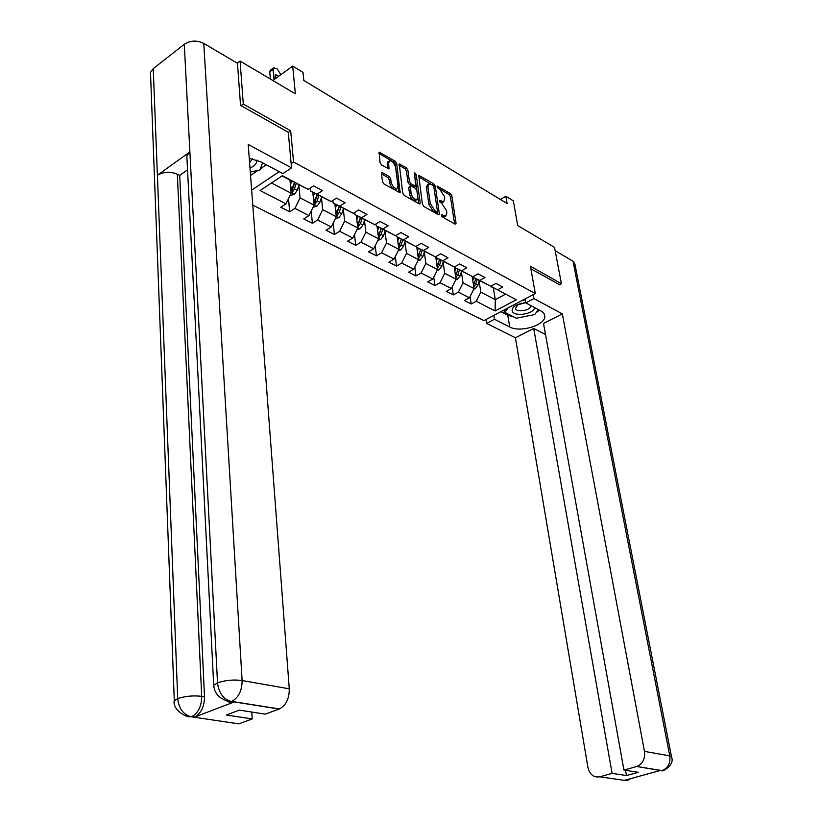 <?xml version="1.0" encoding="UTF-8"?>
<svg xmlns="http://www.w3.org/2000/svg" width="822" height="822" viewBox="0 0 822 822"><rect width="100%" height="100%" fill="white"/><g stroke="black" fill="none" stroke-linecap="round" stroke-linejoin="round"><path stroke-width="1.23" d="M441.393 215.405L442.4 216.967L455.121 224.149L456.066 223.276L451.853 195.821L450.446 193.622L437.366 186.152L438.157 188.361L439.801 189.317L444.353 196.417L444.692 198.698L443.726 201.739L439.482 200.352L439.267 201.02L441.917 203.537L446.49 210.648L446.839 212.96L445.822 216.083L441.62 214.717L441.393 215.405M382.559 172.733L381.768 172.62L381.449 173.576L382.466 181.652L383.997 184.005L400.15 192.81L396.707 163.547L395.218 161.246L379.148 152.173L380.062 162.694L381.583 165.037L388.96 168.972L388.652 163.28L389.474 160.793C392.228 160.752 394.252 162.91 395.557 167.287L398.033 185.936L397.149 188.526C394.396 188.536 392.371 186.358 391.097 181.991L390.686 178.847L389.176 176.525L382.559 172.733L381.429 173.452M559.33 284.823L561.416 283.724L554.521 247.36L517.706 225.557L513.339 200.845L505.849 196.273L507.112 203.527L303.811 80.453L303.01 72.408L292.694 66.099L272.842 80.484M288.296 132.445L290.669 130.811L243.291 104.055L240.086 61.075L295.355 93.821L292.694 66.099M290.669 130.811L293.567 162.026L535.307 293.567L483.85 320.621L252.786 205.12M561.416 283.724L530.406 266.215L535.307 293.567M422.395 204.226L423.864 206.507L438.373 214.696L439.04 214.799L439.359 213.823L435.27 186.111L433.841 183.881L418.737 175.333L422.395 204.226M419.179 203.856L404.229 195.42L402.729 193.108L399.235 163.927L406.376 167.78L407.846 170.062L409.407 181.395L410.887 183.686L415.809 186.224L414.473 173.514L414.678 172.867L416.209 174.531L420.206 202.993L419.888 203.969L419.179 203.856M237.281 63.171L240.086 61.075M243.291 104.055L241.052 105.689M251.655 190.118L279.192 171.654M291.163 163.629L293.567 162.026M288.512 198.657L289.683 211.757L294.923 208.387L308.98 215.58L303.75 218.909L312.401 223.307L317.631 220.019L331.245 226.985L326.036 230.222L334.42 234.486L339.62 231.28L352.813 238.041L347.624 241.195L355.751 245.326L360.94 242.202L373.733 248.758L368.564 251.83L376.445 255.837L381.613 252.796L394.026 259.156L388.878 262.156L396.523 266.04L401.67 263.071L413.713 269.236L408.585 272.174L416.014 275.945L421.131 273.038L432.834 279.028L427.728 281.895L434.941 285.563L440.037 282.727L451.401 288.543L446.325 291.348L453.333 294.903L458.399 292.129L469.444 297.79L464.389 300.523L471.201 303.986L476.246 301.273L495.132 310.952L516.298 299.783L490.806 286.231M289.683 211.757L280.754 207.216L286.005 203.815L260.091 190.54L282.357 175.692L308.188 189.389L313.603 185.875L322.491 190.632L317.087 194.115L331.102 201.544L336.486 198.123L345.096 202.726L339.712 206.117L353.275 213.309L358.649 209.97L366.982 214.429L361.618 217.738L374.76 224.704L380.113 221.457L388.19 225.773L382.847 228.999L395.588 235.75L400.91 232.585L408.74 236.777L403.427 239.911L415.778 246.466L421.08 243.374L428.673 247.432L423.381 250.494L435.362 256.854L440.643 253.834L448.011 257.779L442.75 260.769L454.381 266.945L459.621 263.996L466.783 267.818L461.543 270.736L472.835 276.737L478.055 273.86L485.011 277.569L479.801 280.425L490.775 286.241L495.964 283.436L502.715 287.042L497.536 289.827L516.298 299.783M312.802 192.286L314.076 205.171L300.071 197.866L298.9 185.505M310.233 188.063L310.531 191.084L331.102 201.544M300.071 197.866L294.923 208.387M314.076 205.171L308.98 215.58M317.087 194.115L310.531 191.084M334.903 204L336.27 216.741L322.697 209.661L321.453 197.516M332.848 200.434L333.126 203.055L353.275 213.309M322.697 209.661L317.631 220.019M336.27 216.741L331.245 226.985M339.712 206.117L333.126 203.055M356.327 215.364L357.786 227.961L344.623 221.097L343.308 209.148M354.755 212.395L355.012 214.665L374.76 224.704M344.623 221.097L339.62 231.28M357.786 227.961L352.813 238.041M361.618 217.738L355.012 214.665M377.103 226.369L378.634 238.832L365.882 232.184L364.485 220.43M375.983 223.964L376.229 225.906L395.588 235.75M365.882 232.184L360.94 242.202M378.634 238.832L373.733 248.758M382.847 228.999L376.229 225.906M397.262 237.055L398.865 249.385L386.484 242.932L385.035 231.362M396.574 235.164L396.79 236.808L415.778 246.466M386.484 242.932L381.613 252.796M398.865 249.385L394.026 259.156M403.427 239.911L396.79 236.808M416.826 247.432L418.49 259.618L406.479 253.361L404.969 241.966M416.548 246.014L416.733 247.381L435.362 256.854M406.479 253.361L401.67 263.071M418.49 259.618L413.713 269.236M423.381 250.494L416.733 247.381M435.701 256.67L437.551 269.565L425.888 263.482L424.316 252.262M435.937 256.526L436.092 257.646L454.381 266.945M425.888 263.482L421.131 273.038M437.551 269.565L432.834 279.028M442.75 260.769L436.092 257.646M454.206 266.862L456.056 279.213L444.733 273.305L443.12 262.249M454.761 266.729L454.885 267.612L472.835 276.737M444.733 273.305L440.037 282.727M456.056 279.213L451.401 288.543M461.543 270.736L454.885 267.612M472.136 276.408L474.047 288.594L463.043 282.85L461.378 271.959M473.04 276.624L473.143 277.291L490.775 286.241M463.043 282.85L458.399 292.129M474.047 288.594L469.444 297.79M479.801 280.425L473.143 277.291M493.364 288.008L495.276 299.67L480.829 292.129L479.123 281.391M480.829 292.129L476.246 301.273M505.283 294.327L495.276 299.67L495.132 310.952M497.536 289.827L490.888 286.693M505.849 196.273L500.382 199.448M308.188 189.389L282.008 175.959L271.496 182.967L291.163 193.221L289.981 180.182M271.496 182.967L260.091 190.54M291.163 193.221L286.005 203.815M470.061 296.557L471.201 303.986M452.162 287.022L453.333 294.903M433.759 277.178L434.941 285.563M414.812 267.027L416.014 275.945M395.31 256.556L396.523 266.04M375.222 245.737L376.445 255.837M354.529 234.568L355.751 245.326M333.198 223.009L334.42 234.486M311.199 211.049L312.401 223.307M441.733 216.268L444.743 216.71M442.626 202.397L439.626 201.935M454.587 223.841L450.435 196.664L449.028 194.475L437.561 187.765M433.358 185.741L418.49 176.607M437.869 214.408L437.417 211.336M436.718 211.757L437.407 211.151L433.831 186.8L432.824 185.238L428.848 183.84L427.892 186.841L430.307 203.548L434.941 210.751L436.718 211.757L435.814 212.641M428.55 184.025L427.419 184.724L426.454 187.724L427.892 186.841M435.27 212.621L433.502 211.614L428.858 204.411L426.454 187.724M398.989 165.201L404.948 168.685L406.376 167.78M414.463 187.046L409.438 184.58L407.969 182.289L406.417 170.966L404.948 168.685M418.717 203.599L414.689 175.076M411.041 193.262C412.284 197.527 414.247 199.664 416.908 199.695L417.771 197.095L416.857 190.56L415.387 188.289L410.455 185.751L411.041 193.262L409.592 194.156C410.836 198.41 412.788 200.547 415.449 200.578L415.737 200.404M410.353 185.813L408.688 187.601L410.137 186.707M409.592 194.156L408.688 187.601M395.968 189.255L395.69 189.43C392.926 189.44 390.912 187.272 389.638 182.905L389.227 179.761L387.717 177.439L381.48 173.874M389.248 160.937L388.025 161.708L387.213 164.195L388.652 163.28M387.779 168.623L387.213 164.195M398.989 192.461L395.269 164.462L393.779 162.16L378.891 153.447M473.801 289.087L475.126 288.779L477.829 285.316L479.38 280.6M472.784 280.528L473.749 277.61M473.801 287.053L475.691 284.196L477.253 279.47M475.897 278.75L473.513 285.162M525.761 302.681L516.031 305.26C513.062 307.038 511.787 308.908 512.219 310.87C513.431 317.23 534.043 314.22 534.649 307.582M521.569 303.195L518.055 304.541L515.445 308.384C516.278 312.853 530.786 310.582 530.817 305.969L530.807 305.537M538.461 309.606L534.69 314.569L516.288 318.237L504.842 312.339L508.058 307.89M504.42 309.802L504.842 312.339M522.073 300.523L525.268 299.886M525.782 302.794L523.306 302.886M249.991 168.048C254.625 166.116 256.916 163.475 256.885 160.115M249.59 162.746L252.292 158.862M262.629 162.838L259.927 169.969L250.289 172.065M513.76 316.943L507.76 315.155L509.743 327.002C519.843 332.756 544.781 325.491 544.811 316.686L544.226 313.922L542.006 311.569L525.792 302.866L533.961 298.592L562.33 313.891L644.479 751.4L669.776 755.85L573.026 261.242L555.158 250.7M509.743 327.002L494.454 319.275L486.593 323.395L515.415 337.77L533.714 328.451L612.092 773.379L599.783 776.811L625.984 780.581L624.597 780.284L660.138 770.543L661.905 770.759L636.762 766.505C642.691 763.936 645.26 758.901 644.479 751.4M545.5 334.513L533.714 328.451M625.511 770.317L626.456 775.557L638.242 772.3L623.949 770.08L543.517 323.467L562.33 313.891M525.104 298.931L525.792 302.866M533.262 294.646L533.961 298.592M485.977 319.501L486.593 323.395M493.817 315.381L494.454 319.275M515.415 337.77L587.946 767.501C589.754 774.622 593.7 777.725 599.783 776.811M573.026 261.242L574.938 264.222L671.471 756.517M623.949 770.08L636.547 766.566M626.456 775.557L612.092 773.379M559.577 284.689L530.878 268.804M522.802 316.943L528.433 315.812M536.17 312.627L539.54 310.182M507.76 315.155L500.917 311.641M503.095 310.5L504.667 311.312M628.984 779.081L626.056 780.489M628.522 779.914L625.994 780.581M664.361 770.101L661.905 770.759M187.026 159.858L186.82 155.769L189.882 151.926L184.282 44.285C190.375 40.391 196.879 40.093 203.774 43.402L237.455 63.284L240.558 105.411L288.275 132.27L291.543 167.852L282.902 173.627L260.41 161.657L249.261 158.389M291.543 167.852L248.213 144.477L289.272 688.826C289.334 698.628 286.035 705.327 279.388 708.944L265.259 714.143L239.387 710.105L226.317 715.006L252.22 718.931L238.75 723.874L190.55 716.661C188.135 718.223 172.651 710.753 174.141 700.827L177.716 698.608C178.764 708.266 183.049 714.287 190.55 716.661M250.525 175.22L250.936 180.614M250.741 175.333L258.026 170.38M260.379 168.787L266.277 164.78M150.642 76.425L150.488 72.346L153.252 68.616L157.392 175.24C163.568 171.685 170.216 171.336 177.326 174.192L201.709 696.347L204.524 696.799C204.349 706.694 201.051 713.445 194.639 717.051L234.054 702.039L230.016 702.502L226.399 700.786M184.282 44.285L153.252 68.616M214.028 687.716L213.71 685.26L217.532 682.846L189.882 151.926L157.392 175.24L177.716 698.608C185.238 696.111 193.232 695.35 201.709 696.347C201.616 706.149 198.318 712.91 191.803 716.63L191.094 716.743M252.22 718.931L251.789 712.037M187.539 169.835L179.71 175.374L204.524 696.799M179.71 175.374L177.326 174.192M203.774 43.402L242.11 680.524C233.571 679.424 225.382 680.205 217.532 682.846C218.734 692.699 223.101 698.864 230.643 701.341L234.054 702.039M455.737 279.86L457.32 279.49L460.043 275.976L461.635 271.188M454.843 271.106L455.83 268.116M454.289 267.448L454.474 266.883M455.84 277.774L457.844 274.815L459.436 270.017M458.039 269.287L455.552 275.873M437.15 270.376L438.999 269.924L441.753 266.359L443.366 261.499M436.379 261.406L437.396 258.334M435.845 257.707L436.03 257.163M437.355 268.229L439.493 265.167L441.106 260.307M439.667 259.547L437.078 266.318M418.008 260.605L420.145 260.091L422.919 256.454L424.563 251.532M417.37 251.429L418.419 248.275M418.326 258.385L420.587 255.231L422.231 250.299M420.761 249.518L418.059 256.485M418.901 255.015L418.84 258.067M398.28 250.556L400.735 249.96L403.53 246.261L405.205 241.267M397.786 241.144L398.876 237.918M398.711 248.244L401.126 244.997L402.801 239.993M398.084 243.394L399.605 244.196L401.29 239.192L399.06 245.593L399.358 247.884M399.605 244.196L398.465 246.364M377.966 240.199L380.73 239.521L383.555 235.76L385.261 230.694M377.617 230.561L378.737 227.242M378.51 237.784L381.079 234.455L382.785 229.389M381.295 228.598L379.004 235.071L379.291 237.394M381.223 228.557L378.274 235.935M357.005 229.533L360.118 228.763L362.964 224.94L364.701 219.793M356.82 219.649L357.981 216.237M357.673 226.995L360.416 223.594L362.153 218.447M360.673 217.655L358.341 224.231L358.608 226.584M360.539 217.594L357.467 225.197M335.397 218.539L338.87 217.676L341.736 213.782L343.504 208.562M335.376 208.408L336.568 204.884M336.177 215.857L337.277 215.426L339.106 212.395L340.883 207.165M339.404 206.384L337.02 213.052L337.277 215.426M339.219 206.291L335.993 214.131M313.09 207.206L316.943 206.23L319.84 202.263L321.638 196.972M313.254 196.807L314.487 193.18M313.994 204.349L315.278 203.928L317.128 200.835L318.926 195.533M317.456 194.752L315.032 201.524L315.278 203.928M317.21 194.619L313.84 202.715M290.053 195.513L294.317 194.424L297.235 190.385L299.074 185.001M274.034 79.621L273.13 69.377L273.654 67.794L277.137 68.884L280.24 73.641L280.364 75.028M290.402 184.837L291.687 181.087M270.376 79.015L269.76 71.843L270.274 70.26L273.654 67.794M290.043 180.83L290.217 180.316M291.101 192.44L292.56 192.05L294.43 188.906L296.28 183.522M294.81 182.741L292.344 189.625L292.56 192.05M294.502 182.576L290.957 190.93M278.658 76.271L275.329 74.391L275.185 78.789M442.298 216.587L443.736 215.734M439.246 200.845L439.945 200.434M440.171 202.243L441.599 201.38M437.14 186.656L437.838 186.224M449.028 194.475L450.446 193.622M450.435 196.664L451.853 195.821M454.833 223.985L456.066 223.276M441.383 215.21L442.082 214.789M418.419 176.093L419.456 175.446M432.413 184.755L433.841 183.881M433.852 186.974L435.27 186.111M438.126 214.552L439.359 213.823M428.858 204.411L430.307 203.548M433.502 211.614L434.941 210.751M398.927 164.719L399.995 164.04M406.417 170.966L407.846 170.062M407.969 182.289L409.407 181.395M409.438 184.58L410.887 183.686M413.641 186.995L415.079 186.101M414.771 175.425L416.209 174.531M418.973 203.743L420.206 202.993M387.717 177.439L389.176 176.525M389.227 179.761L390.686 178.847M389.638 182.905L391.097 181.991M388.076 168.787L389.279 168.027M378.839 153.015L379.959 152.296M393.779 162.16L395.218 161.246M395.269 164.462L396.707 163.547M399.235 192.605L400.478 191.834M473.996 288.265L475.024 288.799M475.691 284.196L477.829 285.316M473.153 282.86L474.335 283.487M473.678 284.905L473.986 286.909M636.762 766.505L662.213 770.604C668.06 768.097 670.588 763.186 669.776 755.85L671.595 757.113C675.088 765.888 660.713 772.413 662.213 770.604L661.998 770.666M279.141 709.037L231.198 701.433M194.413 717.133L191.577 716.722M230.818 701.351L231.948 701.3C238.647 697.539 242.028 690.614 242.11 680.524L289.272 688.826M174.387 703.098L150.488 72.346M279.388 708.944L231.701 701.402M456.005 278.874L457.217 279.511M457.844 274.815L460.043 275.976M455.193 273.418L456.457 274.086M455.809 275.473L456.128 277.569M437.499 269.215L438.897 269.955M439.493 265.167L441.753 266.359M436.708 263.698L438.054 264.407M437.438 265.773L437.756 267.962M418.439 259.279L420.042 260.112M420.587 255.231L422.919 256.454M417.679 253.7L419.117 254.45M398.814 249.035L400.633 249.98M401.126 244.997L403.53 246.261M378.593 238.483L380.627 239.551M381.079 234.455L383.555 235.76M377.894 232.78L379.517 233.633M357.745 227.602L360.015 228.793M360.416 223.594L362.964 224.94M357.077 221.837L358.803 222.741M336.239 216.381L338.756 217.707M339.106 212.395L341.736 213.782M335.612 210.555L337.441 211.521M314.045 204.801L316.83 206.26M317.128 200.835L319.84 202.263M313.459 198.914L315.401 199.931M273.13 69.377L269.76 71.843M291.132 192.851L294.204 194.454M294.43 188.906L297.235 190.385M290.587 186.892L292.663 187.971M444.383 216.926L445.822 216.083M442.287 202.602L443.726 201.739M435.732 212.693L437.181 211.829M414.36 187.108L415.809 186.224M415.449 200.578L416.908 199.695M395.69 189.43L397.149 188.526M518.055 304.541L516.031 305.26M252.107 158.831L252.169 159.581M544.359 314.179L544.811 316.686M631.296 778.444L626.261 780.438L624.802 780.222M186.82 155.769L213.71 685.26C214.069 690.038 216.094 694.056 219.762 697.303C225.012 700.457 228.639 701.803 230.643 701.341M190.735 716.681L194.639 717.051"/></g></svg>
